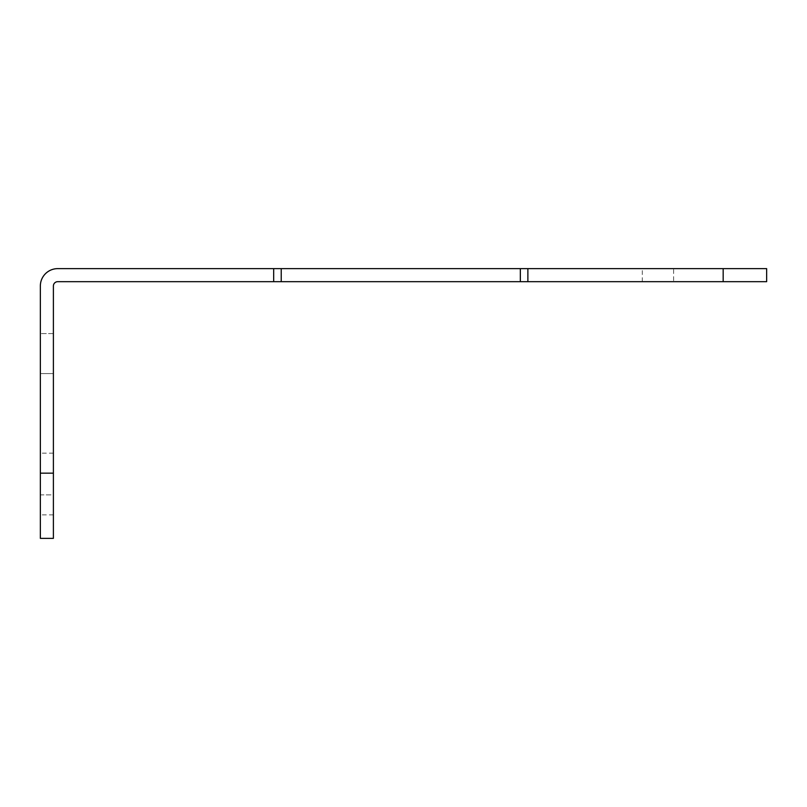 <?xml version="1.0" encoding="UTF-8"?>
<svg xmlns="http://www.w3.org/2000/svg" width="807" height="807" viewBox="0 0 807 807"><rect width="100%" height="100%" fill="white"/><g stroke="black" fill="none" stroke-linecap="round" stroke-linejoin="round"><path stroke-width="0.61" stroke-dasharray="4.04 3.03" d="M53.393 373.58L40.35 373.58L40.35 333.573L40.35 373.58L53.393 373.58L53.393 333.573L53.393 373.58M53.393 333.573L40.35 333.573L53.393 333.573M53.393 538.37L53.393 453.151L53.393 473.154L40.35 473.154L40.35 494.893L40.35 286.021A17.391 17.391 0 0 1 57.741 268.63L273.674 268.63L273.674 281.673L766.65 281.673M53.393 494.893L53.393 514.896L53.393 494.893L40.35 494.893L40.35 514.896L40.35 494.893L53.393 494.893M273.674 281.673L57.741 281.673A4.348 4.348 0 0 0 53.393 286.021L53.393 473.154L40.35 473.154L40.35 538.37M673.603 268.63L642.291 268.63L673.603 268.63L673.603 281.673L642.291 281.673L673.603 281.673M766.65 268.63L723.173 268.63L723.173 281.673M527.879 281.673L527.879 268.63L723.173 268.63M527.879 268.63L520.333 268.63L520.333 281.673M281.229 281.673L281.229 268.63L520.333 268.63M281.229 268.63L273.674 268.63M53.393 473.154L40.35 473.154M53.393 453.151L40.35 453.151M53.393 514.896L40.35 514.896M642.291 281.673L642.291 268.63"/><path stroke-width="1.21" d="M40.35 538.37L53.393 538.37L40.35 538.37L40.35 473.154L53.393 473.154L53.393 538.37M723.173 281.673L723.173 268.63L766.65 268.63L766.65 281.673L273.674 281.673L273.674 268.63L57.741 268.63A17.391 17.391 0 0 0 40.35 286.021L40.35 473.154M273.674 281.673L57.741 281.673A4.348 4.348 0 0 0 53.393 286.021L53.393 473.154M273.674 268.63L281.229 268.63L281.229 281.673M520.333 281.673L520.333 268.63L281.229 268.63M520.333 268.63L527.879 268.63L527.879 281.673M723.173 268.63L527.879 268.63"/></g></svg>
